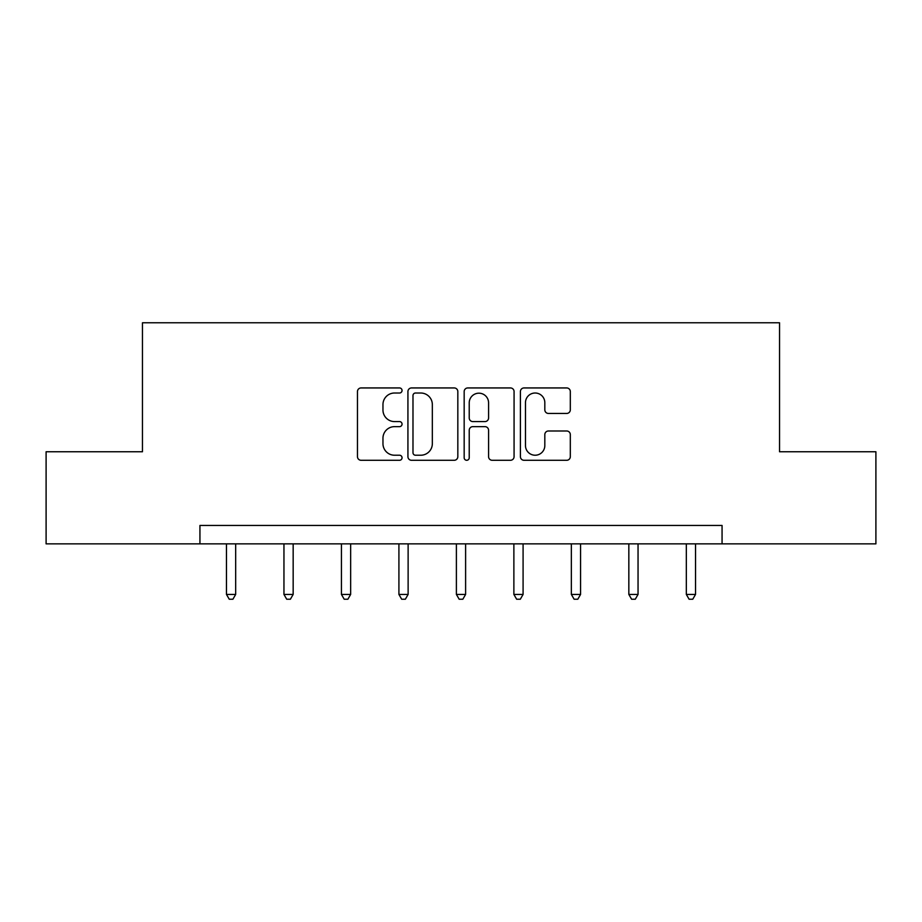 <?xml version="1.0" encoding="UTF-8"?>
<svg xmlns="http://www.w3.org/2000/svg" width="922" height="922" viewBox="0 0 922 922"><rect width="100%" height="100%" fill="white"/><g stroke="black" fill="none" stroke-linecap="round" stroke-linejoin="round"><path stroke-width="1.38" d="M402.05 390.479A2.536 2.536 0 0 0 399.514 387.943L361.09 387.943A3.619 3.619 0 0 0 357.471 391.562L357.471 456.667A3.619 3.619 0 0 0 361.09 460.285L399.514 460.285A2.536 2.536 0 0 0 402.05 457.75A2.536 2.536 0 0 0 399.514 455.226L394.547 455.226A11.571 11.571 0 0 1 382.964 443.643L382.964 438.227A11.571 11.571 0 0 1 394.547 426.644L399.514 426.644A2.536 2.536 0 0 0 402.05 424.12A2.536 2.536 0 0 0 399.514 421.585L394.547 421.585A11.571 11.571 0 0 1 382.964 410.013L382.964 404.585A11.571 11.571 0 0 1 394.547 393.014L399.514 393.014A2.536 2.536 0 0 0 402.05 390.479M566.696 413.448A3.619 3.619 0 0 0 570.315 409.829L570.315 391.562A3.619 3.619 0 0 0 566.696 387.943L524.019 387.943A3.619 3.619 0 0 0 520.411 391.562L520.411 456.667A3.619 3.619 0 0 0 524.019 460.285L566.696 460.285A3.619 3.619 0 0 0 570.315 456.667L570.315 434.608A3.619 3.619 0 0 0 566.696 430.989L548.44 430.989A3.619 3.619 0 0 0 544.821 434.608L544.821 445.545A9.669 9.669 0 0 1 535.14 455.226A9.669 9.669 0 0 1 525.471 445.545L525.471 402.683A9.669 9.669 0 0 1 535.14 393.014A9.669 9.669 0 0 1 544.821 402.683L544.821 409.829A3.619 3.619 0 0 0 548.44 413.448L566.696 413.448M199.936 543.865L46.1 543.865L46.1 451.757L142.461 451.757L142.461 322.781L779.539 322.781L779.539 451.757L875.9 451.757L875.9 543.865L722.064 543.865L722.064 525.448L199.936 525.448L199.936 543.865L722.064 543.865M457.831 391.562A3.619 3.619 0 0 0 454.223 387.943L411.535 387.943A3.619 3.619 0 0 0 407.927 391.562L407.927 456.667A3.619 3.619 0 0 0 411.535 460.285L454.223 460.285A3.619 3.619 0 0 0 457.831 456.667L457.831 391.562M467.777 387.943L510.465 387.943A3.619 3.619 0 0 1 514.073 391.562L514.073 456.667A3.619 3.619 0 0 1 510.465 460.285L492.198 460.285A3.619 3.619 0 0 1 488.579 456.667L488.579 430.263A3.619 3.619 0 0 0 484.96 426.644L472.848 426.644A3.619 3.619 0 0 0 469.229 430.263L469.229 457.75A2.536 2.536 0 0 1 466.693 460.285A2.536 2.536 0 0 1 464.169 457.75L464.169 391.562A3.619 3.619 0 0 1 467.777 387.943M415.522 393.014A2.536 2.536 0 0 0 412.987 395.538L412.987 452.69A2.536 2.536 0 0 0 415.522 455.226L420.766 455.226A11.571 11.571 0 0 0 432.337 443.643L432.337 404.585A11.571 11.571 0 0 0 420.766 393.014L415.522 393.014M488.579 402.868A9.669 9.669 0 0 0 478.898 393.187A9.669 9.669 0 0 0 469.229 402.868L469.229 417.966A3.619 3.619 0 0 0 472.848 421.585L484.96 421.585A3.619 3.619 0 0 0 488.579 417.966L488.579 402.868M226.466 543.865L226.466 594.425L235.675 594.425L235.675 543.865M235.675 594.425L232.92 599.219L229.232 599.219L226.466 594.425M283.953 543.865L283.953 594.425L293.161 594.425L293.161 543.865M293.161 594.425L290.395 599.219L286.707 599.219L283.953 594.425M341.428 543.865L341.428 594.425L350.648 594.425L350.648 543.865M350.648 594.425L347.882 599.219L344.194 599.219L341.428 594.425M398.915 543.865L398.915 594.425L408.123 594.425L408.123 543.865M408.123 594.425L405.357 599.219L401.681 599.219L398.915 594.425M456.39 543.865L456.39 594.425L465.61 594.425L465.61 543.865M465.61 594.425L462.844 599.219L459.156 599.219L456.39 594.425M513.877 543.865L513.877 594.425L523.085 594.425L523.085 543.865M523.085 594.425L520.319 599.219L516.643 599.219L513.877 594.425M571.352 543.865L571.352 594.425L580.572 594.425L580.572 543.865M580.572 594.425L577.806 599.219L574.118 599.219L571.352 594.425M628.839 543.865L628.839 594.425L638.047 594.425L638.047 543.865M638.047 594.425L635.293 599.219L631.605 599.219L628.839 594.425M686.325 543.865L686.325 594.425L695.534 594.425L695.534 543.865M695.534 594.425L692.768 599.219L689.08 599.219L686.325 594.425"/></g></svg>
